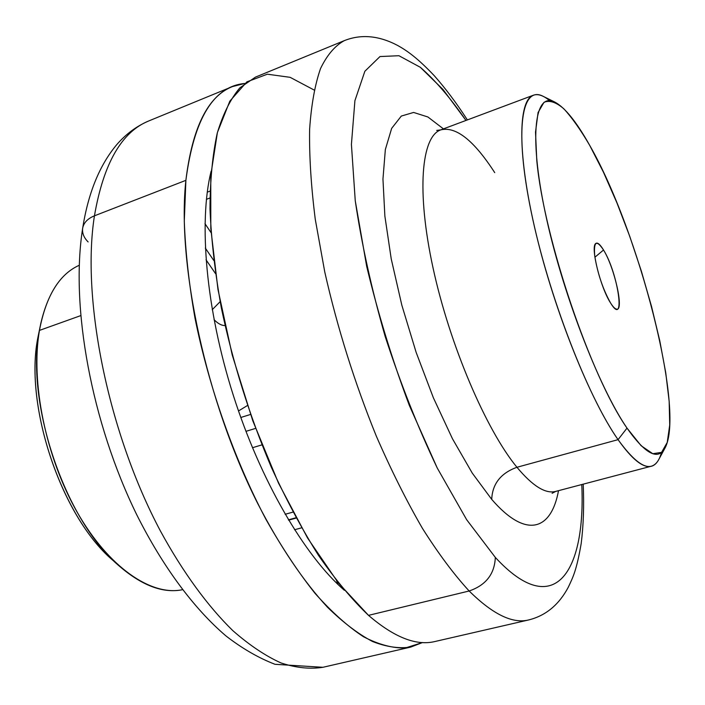 <?xml version="1.0" encoding="UTF-8"?>
<svg xmlns="http://www.w3.org/2000/svg" width="705" height="705" viewBox="0 0 705 705"><rect width="100%" height="100%" fill="white"/><g stroke="black" fill="none" stroke-linecap="round" stroke-linejoin="round"><path stroke-width="1.06" d="M314.148 90.037L290.134 77.33L267.362 74.201L246.865 81.859L229.812 101.176L217.404 132.514L210.769 175.439L210.804 228.587L217.977 289.535L232.209 354.923L252.795 420.797L278.475 483.057L307.547 537.986L338.171 582.7L368.512 615.359L469.16 590.993C492.769 614.302 512.588 623.96 528.644 619.951C512.588 623.96 492.769 614.302 469.16 590.993L368.512 615.359C352.112 599.735 335.501 579.836 318.695 555.681C302.04 529.27 286.212 499.713 271.214 467.01C249.367 415.368 232.738 362.282 221.308 307.732C215.034 272.588 211.262 239.647 209.993 208.918C210.134 179.987 212.557 154.712 217.246 133.104C223.097 113.84 230.632 98.753 239.876 87.834L255.413 77.145L344.384 40.608C335.06 45.649 327.12 54.946 320.555 68.5C314.95 84.565 311.302 104.833 309.618 129.315C309.187 156.061 311.072 186.049 315.267 219.29L324.767 271.989C337.413 327.966 354.606 382.7 376.347 436.192C391.134 470.12 406.503 500.85 422.454 528.389C438.413 553.628 453.985 574.496 469.16 590.993C485.904 585.221 494.619 574.029 495.324 557.408C554.641 621.713 585.864 571.702 581.775 484.538C585.864 571.702 554.641 621.713 495.324 557.408C494.619 574.029 485.904 585.221 469.16 590.993C453.985 574.496 438.413 553.628 422.454 528.389C406.503 500.85 391.134 470.12 376.347 436.192C354.606 382.7 337.413 327.966 324.767 271.989L315.267 219.29C311.072 186.049 309.187 156.061 309.618 129.315C311.302 104.833 314.95 84.565 320.555 68.5C327.12 54.946 335.06 45.649 344.384 40.608C361.207 33.928 379.008 35.576 397.787 45.534C407.252 50.839 417.395 57.933 434.174 75.602C445.34 88.204 456.205 102.674 466.78 119.022L467.362 119.929M583.211 484.159C584.145 505.626 583.467 525.437 581.184 543.581C576.558 570.213 573.253 576.716 568.3 587.212C558.924 604.82 545.696 615.729 528.644 619.951L434.914 641.524C416.311 646.088 394.174 637.364 368.512 615.359M261.952 444.873L252.46 447.728L261.952 444.873M285.137 514.28L292.954 512.112L285.137 514.28M465.979 120.449L443.031 89.517L420.347 67.31L398.933 55.721L379.986 56.55L364.855 71.275L354.915 100.665L351.416 144.41L355.25 200.74C361.542 243.604 371.509 288.812 385.142 336.364C400.572 383.608 417.942 427.503 437.267 468.049L466.675 519.726L495.324 557.408L466.675 519.726L437.267 468.049L409.332 405.428C392.139 359.568 377.915 313.196 366.671 266.296L355.25 200.74L351.416 144.41L354.915 100.665L364.855 71.275L379.986 56.55L398.933 55.721L420.347 67.31C435.417 80.485 450.627 98.198 465.979 120.449M443.445 128.883L427.891 116.977L413.615 112.447L401.304 116.069L391.654 128.381L385.353 149.513L382.956 179.079L384.868 216.065L391.213 258.823L401.815 305.124L416.135 352.341L433.355 397.735L452.434 438.704L472.262 473.099L491.72 499.378C526.283 539.404 551.292 530.23 558.51 490.671C551.292 530.23 526.283 539.404 491.72 499.378L472.262 473.099L452.434 438.704L433.355 397.735L416.135 352.341L401.815 305.124L391.213 258.823L384.868 216.065L382.956 179.079L385.353 149.513L391.654 128.381L401.304 116.069L413.615 112.447L427.891 116.977L443.445 128.883M494.725 172.628C473.936 140.436 455.959 126.186 440.792 129.87C421.396 136.382 416.267 190.87 433.055 267.979C449.719 344.965 486.08 429.865 516.95 467.274C500.788 473.143 492.381 483.85 491.72 499.378C492.381 483.85 500.788 473.143 516.95 467.274C532.645 486.089 545.582 494.126 555.778 491.394C545.582 494.126 532.645 486.089 516.95 467.274C486.08 429.865 449.719 344.965 433.055 267.979C416.267 190.87 421.396 136.382 440.792 129.87L436.695 130.443M549.583 100.612C543.335 95.431 537.941 93.633 533.394 95.21C517.875 100.233 517.153 154.536 536.02 233.381C554.782 312.095 590.305 400.14 618.065 439.656L516.95 467.274L618.065 439.656C632.156 459.545 643.26 468.393 651.385 466.19C656.002 464.851 659.369 460.268 661.484 452.434M664.982 448.08L658.734 459.598C651.235 473.355 637.681 466.71 618.065 439.656L627.009 428.111L618.065 439.656C587.591 396.518 548.173 294.531 531.217 211.941C514.077 129.13 521.762 84.9 543.202 96.347L554.958 102.146C535.104 91.562 528.644 133.95 545.168 212.267C561.506 290.363 598.492 386.701 627.009 428.111C645.375 454.108 658.029 460.762 664.982 448.08C685.489 410.83 638.695 230.694 589.75 145.459C576.672 122.088 565.075 107.653 554.958 102.146M589.75 145.459L603.471 172.24L616.972 202.978L629.776 236.431L641.435 271.381L651.561 306.596L659.792 340.85L665.758 372.883L669.168 401.383L669.724 425.009L667.23 442.432L661.572 452.363L652.795 453.712L641.118 445.71L627.009 428.111C590.755 376.355 543.766 237.752 536.787 160.493L535.518 132.108L538.065 112.536L544.022 102.295C549.477 100.004 556.078 102.154 563.815 108.773C571.993 117.647 580.638 129.87 589.75 145.459M603.533 250.011C596.492 239.427 593.557 241.392 594.729 255.915C597.611 273.452 602.863 289.103 610.504 302.877C626.049 328.574 618.373 273.69 603.533 250.011L594.905 257.219L603.533 250.011C614.698 267.794 624.48 312.095 616.382 309.098C614.795 308.693 612.839 306.622 610.504 302.877C600.537 287.587 590.482 247.411 595.566 243.666C597.311 242.018 599.964 244.133 603.533 250.011M336.549 580.629L337.933 584.401L336.549 580.629M214.038 319.665C217.995 323.665 221.661 325.631 225.045 325.543C221.661 325.631 217.995 323.665 214.038 319.665M341.431 586.754L340.876 587.177L341.431 586.754M212.231 309.698L220.145 301.669L212.231 309.698M206.019 259.775L215.483 273.558L206.019 259.775M213.747 260.445L205.331 248.107L213.747 260.445M204.979 223.661L211.077 232.703L204.979 223.661M344.357 590.288C304.666 556.007 260.515 480.81 233.188 394.95C205.886 309.072 198.493 222.181 211.095 171.271C198.493 222.181 205.886 309.072 233.188 394.95C260.515 480.81 304.666 556.007 344.357 590.288M210.028 191.117L207.244 192.183L210.028 191.117M209.923 197.999L206.406 199.339L209.923 197.999M422.524 642.537L405.322 647.992C392.544 648.292 378.611 644.546 363.524 636.765C347.909 626.551 331.764 612.099 315.082 593.407C298.33 572.345 281.947 547.662 265.952 519.347C234.65 460.198 208.971 387.574 194.977 318.034C188.975 283.745 185.406 251.491 184.287 221.291L185.882 180.339C193.99 118.625 213.597 86.336 244.714 83.472L232.465 86.574C207.887 96.215 192.359 127.473 185.882 180.339C176.735 264.208 206.124 401.453 257.81 503.696C279.876 546.428 303.811 581.687 327.499 607.252C343.141 622.515 358.149 633.936 372.531 641.506C386.375 646.926 399.109 648.785 410.733 647.084L422.524 642.537M88.116 241.93C83.851 237.62 82.027 233.064 82.661 228.261C83.666 222.771 87.596 218.629 94.444 215.818C87.596 218.629 83.666 222.771 82.661 228.261C70.2 306.878 91.535 422.577 136.752 514.756C162.714 566.556 193.84 608.574 226.049 636.007C242.247 648.538 258.576 657.968 275.012 664.304L322.925 667.291C310.015 669.309 296.047 667.864 281.004 662.947C265.477 655.932 249.429 645.172 232.853 630.667C207.869 606.291 183.027 572.451 160.555 531.244C108.032 432.667 81.251 299.043 94.444 215.818L185.882 180.339L94.444 215.818C103.538 163.304 121.762 131.632 149.116 120.802C121.762 131.632 103.538 163.304 94.444 215.818C81.251 299.043 108.032 432.667 160.555 531.244C183.027 572.451 207.869 606.291 232.853 630.667C249.429 645.172 265.477 655.932 281.004 662.947C296.047 667.864 310.015 669.309 322.925 667.291L410.733 647.084M238.501 410.953L247.455 405.516L238.501 410.953M250.539 414.461L240.793 417.483L250.539 414.461M294.54 529.755L301.608 527.834L294.54 529.755M255.589 428.393L245.93 431.345L255.589 428.393M288.609 520.158L296.162 518.078L288.609 520.158M182.428 589.715C151.355 596.307 108.702 567.543 77.171 512.183C45.649 456.928 30.491 381.881 39.454 330.407L80.634 315.655L39.454 330.407C46.019 295.933 59.273 274.227 79.242 265.283C60.824 273.487 48.019 292.813 40.828 323.278L39.454 330.407C25.257 401.876 64.437 518.854 117.576 564.573C141.035 585.282 162.652 593.663 182.428 589.715M117.576 564.573L111.46 558.968C61.15 515.593 24.375 405.807 37.77 338.136L40.828 323.278M39.991 327.428L37.77 338.136C23.988 407.314 62.904 519.99 114.492 561.665M295.985 517.752L288.415 519.841M651.385 466.19L555.778 491.394L552.103 493.297M440.792 129.87L533.394 95.21M82.661 228.261C88.257 192.773 99.713 164.794 117.021 144.322C126.336 133.712 137.034 125.869 149.116 120.802L232.465 86.574"/></g></svg>
